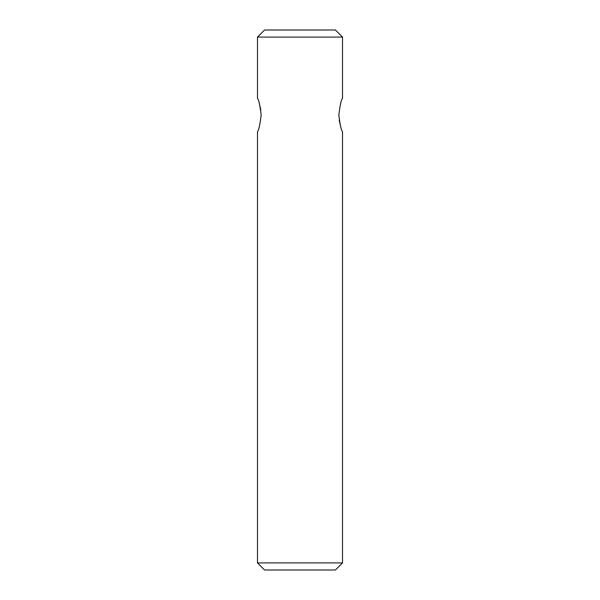 <?xml version="1.0" encoding="UTF-8"?>
<svg xmlns="http://www.w3.org/2000/svg" width="600" height="600" viewBox="0 0 600 600"><rect width="100%" height="100%" fill="white"/><g stroke="black" fill="none" stroke-linecap="round" stroke-linejoin="round"><path stroke-width="0.9" d="M339.18 120.075L340.71 126.81M338.82 115.042C340.103 125.16 341.332 130.718 342.517 131.7C341.332 130.695 340.103 125.145 338.82 115.042C340.103 104.933 341.332 99.382 342.517 98.377C341.332 99.368 340.103 104.925 338.82 115.042M260.82 110.002L259.29 103.267M261.18 115.042C259.897 104.917 258.668 99.36 257.483 98.377C258.668 99.382 259.897 104.94 261.18 115.035C259.897 125.145 258.668 130.703 257.483 131.7C258.668 130.71 259.897 125.153 261.18 115.042M335.43 570L264.57 570L257.483 562.912L342.517 562.912L335.43 570M257.483 37.088L342.517 37.088L335.43 30L264.57 30L257.483 37.088L257.483 98.377M342.517 37.088L342.517 98.377M342.517 131.7L342.517 562.912M257.483 131.7L257.483 562.912"/></g></svg>
